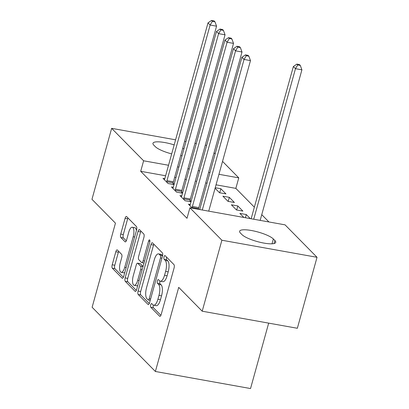 <?xml version="1.0" encoding="UTF-8"?>
<svg xmlns="http://www.w3.org/2000/svg" width="409" height="409" viewBox="0 0 409 409"><rect width="100%" height="100%" fill="white"/><g stroke="black" fill="none" stroke-linecap="round" stroke-linejoin="round"><path stroke-width="0.61" d="M150.716 304.853A1.927 0.7 -79.8 0 0 150.798 307.251L159.643 316.229A2.751 1.002 -79.8 0 0 159.873 316.356A2.751 1.002 -79.8 0 0 161.192 314.49L174.07 268.048A2.751 1.002 -79.8 0 0 173.953 264.623L165.108 255.651A1.927 0.7 -79.8 0 0 164.95 255.559A1.927 0.7 -79.8 0 0 164.024 256.862A1.927 0.7 -79.8 0 0 164.106 259.26L165.251 260.421A8.809 3.2 -79.8 0 1 165.625 271.382L164.551 275.252A8.809 3.2 -79.8 0 1 160.333 281.218A8.809 3.2 -79.8 0 1 159.597 280.804L158.457 279.644A1.927 0.7 -79.8 0 0 158.293 279.557A1.927 0.7 -79.8 0 0 157.373 280.86A1.927 0.7 -79.8 0 0 157.455 283.258L158.6 284.419A8.809 3.2 -79.8 0 1 158.973 295.38L157.9 299.25A8.809 3.2 -79.8 0 1 153.677 305.216A8.809 3.2 -79.8 0 1 152.946 304.802L151.8 303.642A1.927 0.7 -79.8 0 0 151.642 303.55A1.927 0.7 -79.8 0 0 150.716 304.853M153.355 305.104A1.927 0.7 -79.8 0 0 153.288 305.319A1.927 0.7 -79.8 0 0 153.37 307.716L160.885 315.344M166.637 257.195A1.927 0.7 -79.8 0 0 166.596 257.327A1.927 0.7 -79.8 0 0 166.678 259.72L167.823 260.886L165.251 260.421M160.006 281.111A1.927 0.7 -79.8 0 0 159.945 281.32A1.927 0.7 -79.8 0 0 160.026 283.718L161.172 284.879L158.6 284.419M117.368 250.011A2.751 1.002 -79.8 0 0 117.138 249.884A2.751 1.002 -79.8 0 0 115.819 251.75L112.209 264.776A2.751 1.002 -79.8 0 0 112.327 268.202L122.148 278.171A2.751 1.002 -79.8 0 0 122.373 278.299A2.751 1.002 -79.8 0 0 123.692 276.438L136.575 229.991A2.751 1.002 -79.8 0 0 136.458 226.566L126.637 216.601A2.751 1.002 -79.8 0 0 126.407 216.468A2.751 1.002 -79.8 0 0 125.088 218.334L120.721 234.076A2.751 1.002 -79.8 0 0 120.839 237.496L125.042 241.765A2.751 1.002 -79.8 0 0 125.272 241.893A2.751 1.002 -79.8 0 0 126.591 240.027L128.753 232.225A7.362 2.674 -79.8 0 1 132.281 227.235A7.362 2.674 -79.8 0 1 133.206 236.745L124.73 267.317A7.362 2.674 -79.8 0 1 121.202 272.307A7.362 2.674 -79.8 0 1 120.277 262.798L121.688 257.706A2.751 1.002 -79.8 0 0 121.57 254.28L117.368 250.011M165.609 175.773L140.701 171.305L187 218.299L189.919 207.782L285.063 224.853L317.031 257.302L221.882 240.231L189.919 207.782M140.701 171.305L143.62 160.793L111.652 128.344L175.579 139.817M317.031 257.302L297.348 328.274L202.204 311.203L178.713 287.363L155.384 371.479L92.127 307.277L115.456 223.161L91.969 199.321L111.652 128.344M202.204 311.203L221.882 240.231M138.094 291.05A2.751 1.002 -79.8 0 0 138.211 294.475L148.032 304.444A2.751 1.002 -79.8 0 0 148.262 304.572A2.751 1.002 -79.8 0 0 149.576 302.706L162.46 256.264A2.751 1.002 -79.8 0 0 162.342 252.839L152.521 242.869A2.751 1.002 -79.8 0 0 152.291 242.742A2.751 1.002 -79.8 0 0 150.972 244.608L138.094 291.05L140.665 291.51A2.751 1.002 -79.8 0 0 140.783 294.935L149.275 303.56M135.088 291.305L125.266 281.341A2.751 1.002 -79.8 0 1 125.149 277.916L138.032 231.468A2.751 1.002 -79.8 0 1 139.346 229.607A2.751 1.002 -79.8 0 1 139.576 229.735L143.779 233.999A2.751 1.002 -79.8 0 1 143.896 237.424L138.677 256.264A2.751 1.002 -79.8 0 0 138.789 259.684L141.58 262.517A2.751 1.002 -79.8 0 0 141.811 262.644A2.751 1.002 -79.8 0 0 143.13 260.784L148.564 241.172A1.927 0.7 -79.8 0 1 149.489 239.868A1.927 0.7 -79.8 0 1 149.73 242.353L136.637 289.572A2.751 1.002 -79.8 0 1 135.318 291.438A2.751 1.002 -79.8 0 1 135.088 291.305L135.578 291.397M155.384 371.479L250.533 388.55L268.677 323.13M173.283 187.281L171.473 186.959L176.56 192.123L182.511 193.191M182.598 192.879L181.616 191.882M229.331 197.337L222.905 196.187L227.992 201.351L234.418 202.501L229.331 197.337L228.207 201.392M192.434 208.232L188.431 204.173L190.241 204.495M198.861 209.388L198.575 209.096M250.293 218.616L246.29 214.551L245.405 217.736M243.866 217.46L239.863 213.401L246.29 214.551M254.357 207.164L235.85 188.375L216.029 184.822M207.015 183.201L205.681 182.966M196.663 181.345L195.328 181.105M186.31 179.49L184.975 179.249M175.962 177.634L174.628 177.394M268.938 221.959L261.745 214.659M237.813 205.947L231.382 204.791L236.468 209.955L242.9 211.11L237.813 205.947L236.688 209.996M181.76 195.891L179.95 195.563L185.042 200.727L190.993 201.795M191.08 201.484L190.098 200.487M215.083 188.247L219.51 192.741L225.942 193.897L220.855 188.733L219.73 192.782M215.226 187.726L220.855 188.733M164.801 178.677L162.992 178.35L168.079 183.518L174.035 184.582M174.116 184.275L173.135 183.278M171.678 153.902A17.945 4.156 -164.5 0 1 155.318 146.667L153.789 145.118A17.945 4.156 -164.5 0 1 152.956 143.273A17.945 4.156 -164.5 0 1 174.173 144.898M182.685 148.324A17.945 4.156 -164.5 0 1 183.902 148.988M182.025 155.768A17.945 4.156 -164.5 0 1 180.66 155.64M222.532 161.386L238.764 177.864L218.948 174.306M209.929 172.69L208.595 172.45M199.577 170.834L198.242 170.594M189.229 168.973L187.895 168.733M178.876 167.117L177.542 166.877M168.523 165.262L143.62 160.793M214.05 152.777L215.144 153.886M184.597 141.432L185.931 141.672M194.95 143.293L196.284 143.528M205.303 145.149L206.637 145.389M235.85 188.375L238.764 177.864M274.894 240.528A17.945 4.156 -164.5 0 1 275.727 242.373A17.945 4.156 -164.5 0 1 260.635 242.425A17.945 4.156 -164.5 0 1 241.975 234.623L240.451 233.074A17.945 4.156 -164.5 0 1 239.613 231.233A17.945 4.156 -164.5 0 1 254.71 231.182A17.945 4.156 -164.5 0 1 273.365 238.979L274.894 240.528L274.061 243.524M153.677 305.216L156.248 305.676A8.809 3.2 -79.8 0 0 160.471 299.71L157.9 299.25M161.172 284.879A8.809 3.2 -79.8 0 1 161.545 295.84L160.471 299.71M160.333 281.218L162.905 281.678A8.809 3.2 -79.8 0 0 167.123 275.712L164.551 275.252M167.823 260.886A8.809 3.2 -79.8 0 1 168.196 271.842L167.123 275.712M153.845 244.219A2.751 1.002 -79.8 0 0 153.544 245.068L140.665 291.51M148.119 299.904A1.927 0.7 -79.8 0 0 148.278 299.991A1.927 0.7 -79.8 0 0 149.203 298.688L160.507 257.921A1.927 0.7 -79.8 0 0 160.425 255.523L159.219 254.296A8.809 3.2 -79.8 0 0 158.482 253.887A8.809 3.2 -79.8 0 0 154.265 259.853L146.534 287.716A8.809 3.2 -79.8 0 0 146.913 298.677L148.119 299.904M158.482 253.887L161.054 254.347A8.809 3.2 -79.8 0 1 161.79 254.761L162.613 255.594M136.335 290.421L127.838 281.801L125.266 281.341M140.906 231.08A2.751 1.002 -79.8 0 0 140.604 231.934L127.72 278.376A2.751 1.002 -79.8 0 0 127.838 281.801M133.252 275.809A7.362 2.674 -79.8 0 0 134.183 285.313A7.362 2.674 -79.8 0 0 137.705 280.329L140.696 269.551A2.751 1.002 -79.8 0 0 140.578 266.131L137.787 263.299A2.751 1.002 -79.8 0 0 137.562 263.171A2.751 1.002 -79.8 0 0 136.243 265.032L133.252 275.809M134.183 285.313L136.754 285.773A7.362 2.674 -79.8 0 0 137.777 285.467M137.562 263.171L140.134 263.631A2.751 1.002 -79.8 0 1 140.359 263.759L143.043 266.479M121.202 272.307L123.774 272.767A7.362 2.674 -79.8 0 0 124.796 272.46M136.401 230.615A7.362 2.674 -79.8 0 0 134.852 227.701L132.281 227.235M127.961 217.946A2.751 1.002 -79.8 0 0 127.659 218.795L123.293 234.536A2.751 1.002 -79.8 0 0 123.411 237.961L126.289 240.881M118.697 251.361A2.751 1.002 -79.8 0 0 118.39 252.21L114.781 265.242A2.751 1.002 -79.8 0 0 114.898 268.662L123.39 277.287M260.16 220.385L301.908 69.832L295.482 68.681L293.36 66.529L251.141 218.769M253.728 219.234L295.482 68.681L297.721 64.965L300.293 65.425L299.444 64.566L296.873 64.106L297.721 64.965M293.36 66.529L296.873 64.106M300.293 65.425L301.908 69.832M208.728 211.156L250.477 60.609L244.05 59.453L202.297 210.006M246.29 55.736L248.861 56.197L248.012 55.338L245.441 54.878L246.29 55.736L244.05 59.453L241.929 57.301L199.71 209.541M250.477 60.609L248.861 56.197M245.441 54.878L241.929 57.301M192.414 206.463L198.84 207.614L242 51.999L235.569 50.849L192.414 206.463A2.802 1.017 -79.8 0 0 192.204 207.506L192.148 207.941M237.808 47.132L240.38 47.592L239.536 46.728L236.964 46.268L237.808 47.132L235.569 50.849L233.452 48.697L190.292 204.311A2.802 1.017 -79.8 0 1 189.96 205.231L189.802 205.563M198.84 207.614A2.802 1.017 -79.8 0 0 198.631 208.662L198.544 209.331M242 51.999L240.38 47.592M236.964 46.268L233.452 48.697M183.932 197.854L190.364 199.009L233.519 43.395L227.092 42.239L183.932 197.854A2.802 1.017 -79.8 0 0 183.723 198.897L183.667 199.336M229.331 38.523L231.903 38.983L231.054 38.124L228.483 37.664L229.331 38.523L227.092 42.239L224.97 40.087L181.816 195.707A2.802 1.017 -79.8 0 1 181.484 196.622L181.325 196.959M190.364 199.009A2.802 1.017 -79.8 0 0 190.154 200.052L189.95 201.611M233.519 43.395L231.903 38.983M228.483 37.664L224.97 40.087M175.456 189.249L181.882 190.405L225.042 34.785L218.611 33.635L175.456 189.249A2.802 1.017 -79.8 0 0 175.246 190.292L175.185 190.727M220.85 29.918L223.421 30.378L222.573 29.52L220.001 29.054L220.85 29.918L218.611 33.635L216.489 31.483L173.334 187.097A2.802 1.017 -79.8 0 1 173.002 188.017L172.843 188.35M181.882 190.405A2.802 1.017 -79.8 0 0 181.673 191.448L181.468 193.002M225.042 34.785L223.421 30.378M220.001 29.054L216.489 31.483M166.974 180.645L173.406 181.795L216.56 26.181L210.129 25.026L166.974 180.645A2.802 1.017 -79.8 0 0 166.765 181.688L166.708 182.123M212.373 21.309L214.945 21.774L214.096 20.91L211.525 20.45L212.373 21.309L210.129 25.026L208.012 22.873L164.858 178.493A2.802 1.017 -79.8 0 1 164.52 179.408L164.367 179.745M173.406 181.795A2.802 1.017 -79.8 0 0 173.191 182.838L172.992 184.398M216.56 26.181L214.945 21.774M211.525 20.45L208.012 22.873M153.37 307.716L150.798 307.251M166.678 259.72L164.106 259.26M160.026 283.718L157.455 283.258M161.545 295.84L158.973 295.38M168.196 271.842L165.625 271.382M160.134 316.315L159.643 316.229M153.544 245.068L150.972 244.608M148.518 304.531L148.032 304.444M140.783 294.935L138.211 294.475M150.624 298.943L149.203 298.688M161.928 258.176L160.507 257.921M162.547 255.906L160.425 255.523M161.79 254.761L159.219 254.296M127.72 278.376L125.149 277.916M140.604 231.934L138.032 231.468M144.551 261.034L143.13 260.784M149.898 241.412L148.564 241.172M139.132 280.579L137.705 280.329M142.117 269.807L140.696 269.551M143.017 266.566L140.578 266.131M140.359 263.759L137.787 263.299M126.151 267.573L124.73 267.317M134.633 237L133.206 236.745M125.532 241.852L125.042 241.765M123.411 237.961L120.839 237.496M123.293 234.536L120.721 234.076M127.659 218.795L125.088 218.334M122.634 278.258L122.148 278.171M114.898 268.662L112.327 268.202M114.781 265.242L112.209 264.776M118.39 252.21L115.819 251.75M273.365 238.979L272.031 243.8M192.204 207.506L198.631 208.662M183.723 198.897L190.154 200.052M175.246 190.292L181.673 191.448M166.765 181.688L173.191 182.838M150.236 300.344L148.278 299.991M143.994 263.038L141.811 262.644"/></g></svg>
